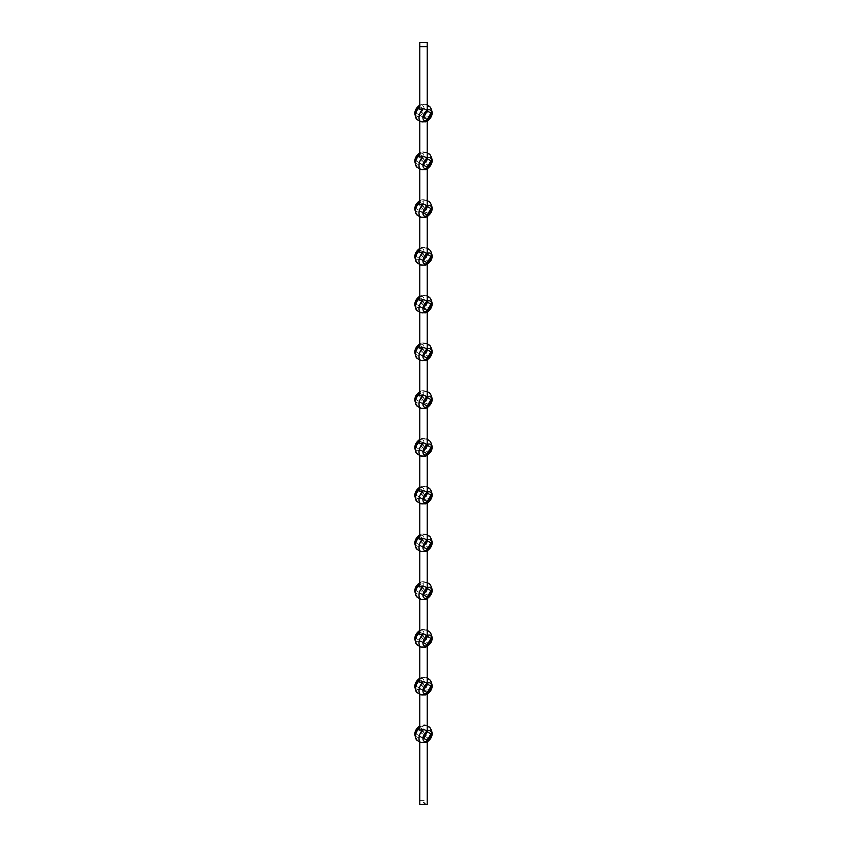 <?xml version="1.0" encoding="UTF-8"?>
<svg xmlns="http://www.w3.org/2000/svg" width="847" height="847" viewBox="0 0 847 847"><rect width="100%" height="100%" fill="white"/><g stroke="black" fill="none" stroke-linecap="round" stroke-linejoin="round"><path stroke-width="0.64" stroke-dasharray="4.24 3.18" d="M423.616 802.914L423.034 802.734L423.616 802.956M427.216 804.65L427.216 800.362L419.784 800.362L419.784 804.65M423.299 802.585L423.987 802.564L423.299 802.628M424.569 803.538L425.48 803.2L424.336 802.723L424.95 803.411L423.648 803.062L424.813 803.538M425.872 694.889L423.278 695.133A8.819 5.093 -60 0 1 420.832 694.794M417.349 692.782A8.819 5.093 120 0 0 419.784 693.111L419.784 694.085L423.278 695.133M429.651 679.516A8.819 5.093 -60 0 1 427.216 692.857L427.216 731.12M429.651 727.277A8.819 5.093 -60 0 1 427.216 740.606L427.216 737.546L423.722 738.595A8.819 5.093 120 0 0 427.608 731.988A8.819 5.093 120 0 0 426.168 725.265A8.819 5.093 120 0 0 423.722 724.926L421.128 725.17L419.784 726.832L419.784 730.262M419.784 693.111L419.784 727.202M417.349 645.022A8.819 5.093 120 0 0 419.784 645.361L419.784 679.082A6.035 3.483 -60 0 1 424.051 681.539A6.035 3.483 -60 0 1 419.784 688.939L423.722 690.845A8.819 5.093 120 0 0 427.608 684.238A8.819 5.093 120 0 0 426.168 677.505A8.819 5.093 120 0 0 423.722 677.177L421.128 677.42L419.784 679.082L419.784 682.513M427.216 689.797L423.722 690.845M423.722 724.926L427.216 725.974M419.784 645.361L419.784 646.441M419.784 688.939A6.035 3.483 -60 0 1 415.517 686.472A6.035 3.483 -60 0 1 419.784 679.082L419.784 679.453M417.349 597.273A8.819 5.093 120 0 0 419.784 597.601L419.784 631.322A6.035 3.483 -60 0 1 424.051 633.789A6.035 3.483 -60 0 1 419.784 641.179L423.722 643.085A8.819 5.093 120 0 0 427.608 636.478A8.819 5.093 120 0 0 426.168 629.755A8.819 5.093 120 0 0 423.722 629.416L421.128 629.66L419.784 631.322L419.784 634.752M429.651 631.767A8.819 5.093 -60 0 1 427.216 645.096L427.216 642.037L423.722 643.085M427.216 642.037L427.216 683.37M423.722 677.177L427.216 678.225M425.872 647.129L423.278 647.373A8.819 5.093 -60 0 1 420.832 647.044M419.784 646.325L423.278 647.373M425.872 599.38L423.278 599.623A8.819 5.093 -60 0 1 420.832 599.284M419.784 597.601L419.784 598.575L423.278 599.623M429.651 584.007A8.819 5.093 -60 0 1 427.216 597.347L427.216 635.61M417.349 549.523A8.819 5.093 120 0 0 419.784 549.851L419.784 583.572A6.035 3.483 -60 0 1 424.051 586.039A6.035 3.483 -60 0 1 419.784 593.429L423.722 595.335A8.819 5.093 120 0 0 427.608 588.729A8.819 5.093 120 0 0 426.168 581.995A8.819 5.093 120 0 0 423.722 581.667L421.128 581.91L419.784 583.572L419.784 587.003M427.216 594.287L423.722 595.335M423.722 629.416L427.216 630.464M419.784 641.179A6.035 3.483 -60 0 1 415.517 638.712A6.035 3.483 -60 0 1 419.784 631.322L419.784 631.693M419.784 549.851L419.784 550.931M419.784 593.429A6.035 3.483 -60 0 1 415.517 590.962A6.035 3.483 -60 0 1 419.784 583.572L419.784 583.943M417.349 501.763A8.819 5.093 120 0 0 419.784 502.091L419.784 535.812A6.035 3.483 -60 0 1 424.051 538.279A6.035 3.483 -60 0 1 419.784 545.669L423.722 547.575A8.819 5.093 120 0 0 427.608 540.968A8.819 5.093 120 0 0 426.168 534.245A8.819 5.093 120 0 0 423.722 533.906L421.128 534.15L419.784 535.812L419.784 539.243M429.651 536.257A8.819 5.093 -60 0 1 427.216 549.587L427.216 546.527L423.722 547.575M427.216 546.527L427.216 587.86M423.722 581.667L427.216 582.715M425.872 551.619L423.278 551.863A8.819 5.093 -60 0 1 420.832 551.535M419.784 550.815L423.278 551.863M425.872 503.87L423.278 504.113A8.819 5.093 -60 0 1 420.832 503.774M419.784 502.091L419.784 503.065L423.278 504.113M429.651 488.497A8.819 5.093 -60 0 1 427.216 501.837L427.216 540.1M417.349 454.013A8.819 5.093 120 0 0 419.784 454.341L419.784 488.063A6.035 3.483 -60 0 1 424.051 490.529A6.035 3.483 -60 0 1 419.784 497.92L423.722 499.825A8.819 5.093 120 0 0 427.608 493.219A8.819 5.093 120 0 0 426.168 486.485A8.819 5.093 120 0 0 423.722 486.157L421.128 486.4L419.784 488.063L419.784 491.493M427.216 498.777L423.722 499.825M423.722 533.906L427.216 534.955M419.784 545.669A6.035 3.483 -60 0 1 415.517 543.202A6.035 3.483 -60 0 1 419.784 535.812L419.784 536.183M419.784 454.341L419.784 455.421M419.784 497.92A6.035 3.483 -60 0 1 415.517 495.453A6.035 3.483 -60 0 1 419.784 488.063L419.784 488.433M417.349 406.253A8.819 5.093 120 0 0 419.784 406.581L419.784 440.302A6.035 3.483 -60 0 1 424.051 442.769A6.035 3.483 -60 0 1 419.784 450.159L423.722 452.065A8.819 5.093 120 0 0 427.608 445.469A8.819 5.093 120 0 0 426.168 438.735A8.819 5.093 120 0 0 423.722 438.397L421.128 438.64L419.784 440.302L419.784 443.733M429.651 440.747A8.819 5.093 -60 0 1 427.216 454.077L427.216 451.017L423.722 452.065M427.216 451.017L427.216 492.351M423.722 486.157L427.216 487.205M425.872 456.11L423.278 456.353A8.819 5.093 -60 0 1 420.832 456.025M419.784 455.305L423.278 456.353M425.872 408.36L423.278 408.603A8.819 5.093 -60 0 1 420.832 408.265M419.784 406.581L419.784 407.555L423.278 408.603M429.651 392.987A8.819 5.093 -60 0 1 427.216 406.327L427.216 444.59M417.349 358.503A8.819 5.093 120 0 0 419.784 358.832L419.784 392.553A6.035 3.483 -60 0 1 424.051 395.02A6.035 3.483 -60 0 1 419.784 402.41L423.722 404.315A8.819 5.093 120 0 0 427.608 397.709A8.819 5.093 120 0 0 426.168 390.975A8.819 5.093 120 0 0 423.722 390.647L421.128 390.891L419.784 392.553L419.784 395.983M427.216 403.267L423.722 404.315M423.722 438.397L427.216 439.445M419.784 450.159A6.035 3.483 -60 0 1 415.517 447.692A6.035 3.483 -60 0 1 419.784 440.302L419.784 440.673M419.784 358.832L419.784 359.911M419.784 402.41A6.035 3.483 -60 0 1 415.517 399.943A6.035 3.483 -60 0 1 419.784 392.553L419.784 392.923M417.349 310.743A8.819 5.093 120 0 0 419.784 311.071L419.784 344.793A6.035 3.483 -60 0 1 424.051 347.259A6.035 3.483 -60 0 1 419.784 354.649L423.722 356.555A8.819 5.093 120 0 0 427.608 349.959A8.819 5.093 120 0 0 426.168 343.226A8.819 5.093 120 0 0 423.722 342.887L421.128 343.13L419.784 344.793L419.784 348.223M429.651 345.237A8.819 5.093 -60 0 1 427.216 358.567L427.216 355.507L423.722 356.555M427.216 355.507L427.216 396.841M423.722 390.647L427.216 391.695M425.872 360.6L423.278 360.843A8.819 5.093 -60 0 1 420.832 360.515M419.784 359.795L423.278 360.843M425.872 312.85L423.278 313.094A8.819 5.093 -60 0 1 420.832 312.755M419.784 311.071L419.784 312.045L423.278 313.094M429.651 297.477A8.819 5.093 -60 0 1 427.216 310.817L427.216 349.08M417.349 262.994A8.819 5.093 120 0 0 419.784 263.322L419.784 297.043A6.035 3.483 -60 0 1 424.051 299.51A6.035 3.483 -60 0 1 419.784 306.9L423.722 308.806A8.819 5.093 120 0 0 427.608 302.199A8.819 5.093 120 0 0 426.168 295.465A8.819 5.093 120 0 0 423.722 295.137L421.128 295.381L419.784 297.043L419.784 300.473M427.216 307.757L423.722 308.806M423.722 342.887L427.216 343.935M419.784 354.649A6.035 3.483 -60 0 1 415.517 352.183A6.035 3.483 -60 0 1 419.784 344.793L419.784 345.163M419.784 263.322L419.784 264.402M419.784 306.9A6.035 3.483 -60 0 1 415.517 304.433A6.035 3.483 -60 0 1 419.784 297.043L419.784 297.413M417.349 215.233A8.819 5.093 120 0 0 419.784 215.562L419.784 249.283A6.035 3.483 -60 0 1 424.051 251.75A6.035 3.483 -60 0 1 419.784 259.14L423.722 261.045A8.819 5.093 120 0 0 427.608 254.449A8.819 5.093 120 0 0 426.168 247.716A8.819 5.093 120 0 0 423.722 247.377L421.128 247.62L419.784 249.283L419.784 252.713M429.651 249.727A8.819 5.093 -60 0 1 427.216 263.057L427.216 259.997L423.722 261.045M427.216 259.997L427.216 301.331M423.722 295.137L427.216 296.185M425.872 265.09L423.278 265.333A8.819 5.093 -60 0 1 420.832 265.005M419.784 264.285L423.278 265.333M425.872 217.34L423.278 217.584A8.819 5.093 -60 0 1 420.832 217.245M419.784 215.562L419.784 216.536L423.278 217.584M429.651 201.978A8.819 5.093 -60 0 1 427.216 215.307L427.216 253.571M417.349 167.484A8.819 5.093 120 0 0 419.784 167.812L419.784 201.533A6.035 3.483 -60 0 1 424.051 204A6.035 3.483 -60 0 1 419.784 211.39L423.722 213.296A8.819 5.093 120 0 0 427.608 206.689A8.819 5.093 120 0 0 426.168 199.956A8.819 5.093 120 0 0 423.722 199.627L421.128 199.871L419.784 201.533L419.784 204.963M427.216 212.248L423.722 213.296M423.722 247.377L427.216 248.425M419.784 259.14A6.035 3.483 -60 0 1 415.517 256.673A6.035 3.483 -60 0 1 419.784 249.283L419.784 249.653M419.784 167.812L419.784 168.892M419.784 211.39A6.035 3.483 -60 0 1 415.517 208.923A6.035 3.483 -60 0 1 419.784 201.533L419.784 201.904M417.349 119.723A8.819 5.093 120 0 0 419.784 120.052L419.784 153.773A6.035 3.483 -60 0 1 424.051 156.24A6.035 3.483 -60 0 1 419.784 163.63L423.722 165.536A8.819 5.093 120 0 0 427.608 158.94A8.819 5.093 120 0 0 426.168 152.206A8.819 5.093 120 0 0 423.722 151.867L421.128 152.111L419.784 153.773L419.784 157.203M429.651 154.218A8.819 5.093 -60 0 1 427.216 167.547L427.216 164.487L423.722 165.536M427.216 164.487L427.216 205.821M423.722 199.627L427.216 200.675M425.872 169.58L423.278 169.824A8.819 5.093 -60 0 1 420.832 169.495M419.784 168.775L423.278 169.824M425.872 121.83L423.278 122.074A8.819 5.093 -60 0 1 420.832 121.735M419.784 120.052L419.784 121.026L423.278 122.074M429.651 106.468A8.819 5.093 -60 0 1 427.216 119.798L427.216 158.061M419.784 42.35L419.784 106.023A6.035 3.483 -60 0 1 424.051 108.49A6.035 3.483 -60 0 1 419.784 115.88L423.722 117.786A8.819 5.093 120 0 0 427.608 111.179A8.819 5.093 120 0 0 426.168 104.446A8.819 5.093 120 0 0 423.722 104.117L427.216 105.166L427.216 110.311M427.216 116.738L423.722 117.786M423.722 151.867L427.216 152.915M419.784 163.63A6.035 3.483 -60 0 1 415.517 161.174A6.035 3.483 -60 0 1 419.784 153.773L419.784 154.143M419.784 109.454L419.784 106.394M419.784 106.658L416.078 113.096L419.784 115.234L423.5 108.808L419.784 106.658L423.5 108.808M423.722 104.117L421.128 104.361L419.784 106.023A6.035 3.483 -60 0 0 415.517 113.413A6.035 3.483 -60 0 0 419.784 115.88M427.216 42.35L427.216 105.166M416.078 113.096L423.5 117.384M419.784 115.234L427.216 119.522M419.784 154.419L416.078 160.845L419.784 162.995L423.5 156.557L419.784 154.419L427.216 158.707L423.5 156.557M419.784 202.168L416.078 208.606L419.784 210.744L423.5 204.318L419.784 202.168L423.5 204.318M419.784 249.929L416.078 256.355L419.784 258.504L423.5 252.067L419.784 249.929L427.216 254.216L423.5 252.067M419.784 297.678L416.078 304.115L419.784 306.254L423.5 299.827L419.784 297.678L423.5 299.827M419.784 345.438L416.078 351.865L419.784 354.014L423.5 347.577L419.784 345.438L427.216 349.726L423.5 347.577M419.784 393.188L416.078 399.625L419.784 401.764L423.5 395.337L419.784 393.188L423.5 395.337M419.784 440.948L416.078 447.375L419.784 449.524L423.5 443.087L419.784 440.948L427.216 445.236L423.5 443.087M419.784 488.698L416.078 495.135L419.784 497.274L423.5 490.847L419.784 488.698L423.5 490.847M419.784 536.458L416.078 542.885L419.784 545.034L423.5 538.597L419.784 536.458L427.216 540.746L423.5 538.597M419.784 584.208L416.078 590.645L419.784 592.784L423.5 586.357L419.784 584.208L423.5 586.357M419.784 631.968L416.078 638.394L419.784 640.544L423.5 634.107L419.784 631.968L427.216 636.256L423.5 634.107M419.784 679.718L416.078 686.155L419.784 688.293L423.5 681.867L419.784 679.718L423.5 681.867M417.349 740.532A8.819 5.093 120 0 0 419.784 740.871L419.784 741.834L423.278 742.883A8.819 5.093 -60 0 1 420.832 742.554M419.784 727.478L416.078 733.904L419.784 736.054L423.5 729.616L419.784 727.478L427.216 731.766L423.5 729.616M419.784 740.871L419.784 800.362M427.216 737.546L427.216 800.362M419.784 736.689A6.035 3.483 -60 0 1 415.517 734.222A6.035 3.483 -60 0 1 419.784 726.832A6.035 3.483 -60 0 1 424.051 729.299A6.035 3.483 -60 0 1 419.784 736.689L423.722 738.595M425.872 742.639L423.278 742.883M416.078 733.904L423.5 738.192M419.784 736.054L427.216 740.342M416.078 686.155L423.5 690.443M419.784 688.293L427.216 692.581M416.078 638.394L423.5 642.682M419.784 640.544L427.216 644.832M416.078 590.645L423.5 594.933M419.784 592.784L427.216 597.071M416.078 542.885L423.5 547.173M419.784 545.034L427.216 549.322M416.078 495.135L423.5 499.423M419.784 497.274L427.216 501.562M416.078 447.375L423.5 451.663M419.784 449.524L427.216 453.812M416.078 399.625L423.5 403.913M419.784 401.764L427.216 406.052M416.078 351.865L423.5 356.153M419.784 354.014L427.216 358.302M416.078 304.115L423.5 308.403M419.784 306.254L427.216 310.542M416.078 256.355L423.5 260.643M419.784 258.504L427.216 262.792M416.078 208.606L423.5 212.893M419.784 210.744L427.216 215.032M416.078 160.845L423.5 165.133M419.784 162.995L427.216 167.282M425.48 803.157L424.802 802.808M424.718 802.808L425.321 803.2M424.411 803.38L423.807 803.062M423.648 803.03L424.326 803.464M427.216 105.049L421.128 104.361M427.216 152.809L421.128 152.111M427.216 200.559L421.128 199.871M427.216 248.319L421.128 247.62M427.216 296.069L421.128 295.381M427.216 343.829L421.128 343.13M427.216 391.579L421.128 390.891M427.216 439.339L421.128 438.64M427.216 487.089L421.128 486.4M427.216 534.849L421.128 534.15M427.216 582.598L421.128 581.91M427.216 630.359L421.128 629.66M427.216 678.108L421.128 677.42M427.216 725.868L421.128 725.17"/><path stroke-width="1.27" d="M419.784 741.951L419.784 804.65L427.216 804.65L427.216 740.977L425.872 742.639L420.832 742.554A8.819 5.093 -60 0 1 423.278 729.214L419.784 730.262L419.784 694.191M423.278 729.214L427.216 731.12A6.035 3.483 120 0 0 422.949 738.51A6.035 3.483 120 0 0 427.216 740.977A6.035 3.483 120 0 0 431.483 733.587A6.035 3.483 120 0 0 427.216 731.12L427.216 693.227L425.872 694.889L420.832 694.794A8.819 5.093 -60 0 1 423.278 681.464L419.784 682.513L419.784 646.441M419.784 631.693A8.819 5.093 120 0 0 417.349 645.022L420.832 647.044A8.819 5.093 -60 0 1 423.278 633.704L427.216 635.61A6.035 3.483 120 0 0 422.949 643A6.035 3.483 120 0 0 427.216 645.467L427.216 683.37A6.035 3.483 120 0 0 422.949 690.76A6.035 3.483 120 0 0 427.216 693.227A6.035 3.483 120 0 0 431.483 685.826A6.035 3.483 120 0 0 427.216 683.37L423.278 681.464M419.784 536.183A8.819 5.093 120 0 0 417.349 549.523L420.832 551.535A8.819 5.093 -60 0 1 423.278 538.194L427.216 540.1A6.035 3.483 120 0 0 422.949 547.49A6.035 3.483 120 0 0 427.216 549.957L427.216 587.86A6.035 3.483 120 0 0 422.949 595.25A6.035 3.483 120 0 0 427.216 597.717L427.216 635.61A6.035 3.483 120 0 1 431.483 638.077A6.035 3.483 120 0 1 427.216 645.467L425.872 647.129L420.832 647.044M423.278 633.704L419.784 634.752L419.784 598.681M423.278 585.955L427.216 587.86A6.035 3.483 120 0 1 431.483 590.327A6.035 3.483 120 0 1 427.216 597.717L425.872 599.38L420.832 599.284A8.819 5.093 -60 0 1 423.278 585.955L419.784 587.003L419.784 550.931M419.784 440.673A8.819 5.093 120 0 0 417.349 454.013L420.832 456.025A8.819 5.093 -60 0 1 423.278 442.685L427.216 444.59A6.035 3.483 120 0 0 422.949 451.98A6.035 3.483 120 0 0 427.216 454.447L427.216 492.351A6.035 3.483 120 0 0 422.949 499.741A6.035 3.483 120 0 0 427.216 502.207L427.216 540.1A6.035 3.483 120 0 1 431.483 542.567A6.035 3.483 120 0 1 427.216 549.957L425.872 551.619L420.832 551.535M423.278 538.194L419.784 539.243L419.784 503.171M423.278 490.445L427.216 492.351A6.035 3.483 120 0 1 431.483 494.817A6.035 3.483 120 0 1 427.216 502.207L425.872 503.87L420.832 503.774A8.819 5.093 -60 0 1 423.278 490.445L419.784 491.493L419.784 455.421M419.784 487.205L419.784 487.152C414.204 491.281 413.389 496.162 417.349 501.763A8.819 5.093 120 0 1 419.784 488.433M419.784 345.163A8.819 5.093 120 0 0 417.349 358.503L420.832 360.515A8.819 5.093 -60 0 1 423.278 347.175L427.216 349.08A6.035 3.483 120 0 0 422.949 356.471A6.035 3.483 120 0 0 427.216 358.937L427.216 396.841A6.035 3.483 120 0 0 422.949 404.231A6.035 3.483 120 0 0 427.216 406.698L427.216 444.59A6.035 3.483 120 0 1 431.483 447.057A6.035 3.483 120 0 1 427.216 454.447L425.872 456.11L420.832 456.025M423.278 442.685L419.784 443.733L419.784 407.661M423.278 394.935L427.216 396.841A6.035 3.483 120 0 1 431.483 399.308A6.035 3.483 120 0 1 427.216 406.698L425.872 408.36L420.832 408.265A8.819 5.093 -60 0 1 423.278 394.935L419.784 395.983L419.784 359.911M419.784 249.653A8.819 5.093 120 0 0 417.349 262.994L420.832 265.005A8.819 5.093 -60 0 1 423.278 251.665L427.216 253.571A6.035 3.483 120 0 0 422.949 260.961A6.035 3.483 120 0 0 427.216 263.428L427.216 301.331A6.035 3.483 120 0 0 422.949 308.721A6.035 3.483 120 0 0 427.216 311.188L427.216 349.08A6.035 3.483 120 0 1 431.483 351.547A6.035 3.483 120 0 1 427.216 358.937L425.872 360.6L420.832 360.515M423.278 347.175L419.784 348.223L419.784 312.151M423.278 299.425L427.216 301.331A6.035 3.483 120 0 1 431.483 303.798A6.035 3.483 120 0 1 427.216 311.188L425.872 312.85L420.832 312.755A8.819 5.093 -60 0 1 423.278 299.425L419.784 300.473L419.784 264.402M419.784 154.143A8.819 5.093 120 0 0 417.349 167.484L420.832 169.495A8.819 5.093 -60 0 1 423.278 156.155L427.216 158.061A6.035 3.483 120 0 0 422.949 165.461A6.035 3.483 120 0 0 427.216 167.918L427.216 205.821A6.035 3.483 120 0 0 422.949 213.211A6.035 3.483 120 0 0 427.216 215.678L427.216 253.571A6.035 3.483 120 0 1 431.483 256.038A6.035 3.483 120 0 1 427.216 263.428L425.872 265.09L420.832 265.005M423.278 251.665L419.784 252.713L419.784 216.641M423.278 203.915L427.216 205.821A6.035 3.483 120 0 1 431.483 208.288A6.035 3.483 120 0 1 427.216 215.678L425.872 217.34L420.832 217.245A8.819 5.093 -60 0 1 423.278 203.915L419.784 204.963L419.784 168.892M427.216 46.638L427.216 42.35L419.784 42.35L419.784 46.638L427.216 46.638L427.216 110.311A6.035 3.483 120 0 0 422.949 117.701A6.035 3.483 120 0 0 427.216 120.168L427.216 158.061A6.035 3.483 120 0 1 431.483 160.528A6.035 3.483 120 0 1 427.216 167.918L425.872 169.58L420.832 169.495M423.278 156.155L419.784 157.203L419.784 121.132M423.278 108.405L427.216 110.311A6.035 3.483 120 0 1 431.483 112.778A6.035 3.483 120 0 1 427.216 120.168L425.872 121.83L420.832 121.735A8.819 5.093 -60 0 1 423.278 108.405L419.784 109.454L419.784 46.638M423.5 117.384L427.216 119.522L430.922 113.096L427.216 110.946L423.5 117.384M427.216 110.946L430.922 113.096M423.5 165.133L427.216 167.282L430.922 160.845L427.216 158.707L423.5 165.133M423.5 212.893L427.216 215.032L430.922 208.606L427.216 206.456L423.5 212.893M423.5 260.643L427.216 262.792L430.922 256.355L427.216 254.216L423.5 260.643M423.5 308.403L427.216 310.542L430.922 304.115L427.216 301.966L423.5 308.403M423.5 356.153L427.216 358.302L430.922 351.865L427.216 349.726L423.5 356.153M423.5 403.913L427.216 406.052L430.922 399.625L427.216 397.476L423.5 403.913M423.5 451.663L427.216 453.812L430.922 447.375L427.216 445.236L423.5 451.663M423.5 499.423L427.216 501.562L430.922 495.135L427.216 492.986L423.5 499.423M423.5 547.173L427.216 549.322L430.922 542.885L427.216 540.746L423.5 547.173M423.5 594.933L427.216 597.071L430.922 590.645L427.216 588.496L423.5 594.933M423.5 642.682L427.216 644.832L430.922 638.394L427.216 636.256L423.5 642.682M423.5 690.443L427.216 692.581L430.922 686.155L427.216 684.005L423.5 690.443M423.5 738.192L427.216 740.342L430.922 733.904L427.216 731.766L423.5 738.192M427.216 731.766L430.922 733.904M427.216 684.005L430.922 686.155M427.216 636.256L430.922 638.394M427.216 588.496L430.922 590.645M427.216 540.746L430.922 542.885M427.216 492.986L430.922 495.135M427.216 445.236L430.922 447.375M427.216 397.476L430.922 399.625M427.216 349.726L430.922 351.865M427.216 301.966L430.922 304.115M427.216 254.216L430.922 256.355M427.216 206.456L430.922 208.606M427.216 158.707L430.922 160.845M419.784 106.394A8.819 5.093 120 0 0 417.349 119.723L420.832 121.735M427.216 106.129A8.819 5.093 -60 0 1 429.651 106.468L427.216 105.049M427.216 153.889A8.819 5.093 -60 0 1 429.651 154.218L427.216 152.809M419.784 201.904A8.819 5.093 120 0 0 417.349 215.233L420.832 217.245M427.216 201.639A8.819 5.093 -60 0 1 429.651 201.978L427.216 200.559M427.216 249.399A8.819 5.093 -60 0 1 429.651 249.727L427.216 248.319M419.784 297.413A8.819 5.093 120 0 0 417.349 310.743L420.832 312.755M427.216 297.149A8.819 5.093 -60 0 1 429.651 297.477L427.216 296.069M427.216 344.909A8.819 5.093 -60 0 1 429.651 345.237L427.216 343.829M419.784 392.923A8.819 5.093 120 0 0 417.349 406.253L420.832 408.265M427.216 392.659A8.819 5.093 -60 0 1 429.651 392.987L427.216 391.579M427.216 440.419A8.819 5.093 -60 0 1 429.651 440.747L427.216 439.339M427.216 488.168A8.819 5.093 -60 0 1 429.651 488.497L427.216 487.089M427.216 535.929A8.819 5.093 -60 0 1 429.651 536.257L427.216 534.849M419.784 583.943A8.819 5.093 120 0 0 417.349 597.273L420.832 599.284M427.216 583.678A8.819 5.093 -60 0 1 429.651 584.007L427.216 582.598M427.216 631.438A8.819 5.093 -60 0 1 429.651 631.767L427.216 630.359M419.784 679.453A8.819 5.093 120 0 0 417.349 692.782L420.832 694.794M427.216 679.188A8.819 5.093 -60 0 1 429.651 679.516L427.216 678.108M419.784 727.202A8.819 5.093 120 0 0 417.349 740.532L420.832 742.554M427.216 726.948A8.819 5.093 -60 0 1 429.651 727.277L427.216 725.868M419.784 105.113C414.204 109.252 413.389 114.123 417.349 119.723M427.216 121.079C432.796 116.939 433.611 112.069 429.651 106.468M420.832 503.774L417.349 501.763M419.784 152.862C414.204 157.002 413.389 161.872 417.349 167.484M427.216 168.828C432.796 164.699 433.611 159.829 429.651 154.218M419.784 200.623C414.204 204.762 413.389 209.633 417.349 215.233M427.216 216.588C432.796 212.449 433.611 207.579 429.651 201.978M419.784 248.372C414.204 252.512 413.389 257.382 417.349 262.994M427.216 264.338C432.796 260.209 433.611 255.328 429.651 249.727M419.784 296.132C414.204 300.272 413.389 305.142 417.349 310.743M427.216 312.098C432.796 307.959 433.611 303.088 429.651 297.477M419.784 343.882C414.204 348.022 413.389 352.892 417.349 358.503M427.216 359.848C432.796 355.719 433.611 350.838 429.651 345.237M419.784 391.642C414.204 395.782 413.389 400.652 417.349 406.253M427.216 407.608C432.796 403.468 433.611 398.598 429.651 392.987M419.784 439.392C414.204 443.532 413.389 448.402 417.349 454.013M427.216 455.358C432.796 451.218 433.611 446.348 429.651 440.747M427.216 503.118C432.796 498.978 433.611 494.108 429.651 488.497M419.784 534.902C414.204 539.041 413.389 543.912 417.349 549.523M427.216 550.868C432.796 546.728 433.611 541.858 429.651 536.257M419.784 582.662C414.204 586.791 413.389 591.672 417.349 597.273M427.216 598.628C432.796 594.488 433.611 589.618 429.651 584.007M419.784 630.412C414.204 634.551 413.389 639.421 417.349 645.022M427.216 646.377C432.796 642.238 433.611 637.368 429.651 631.767M419.784 678.172C414.204 682.301 413.389 687.171 417.349 692.782M427.216 694.138C432.796 689.998 433.611 685.128 429.651 679.516M419.784 725.921C414.204 730.061 413.389 734.931 417.349 740.532M427.216 741.887C432.796 737.748 433.611 732.877 429.651 727.277"/></g></svg>
